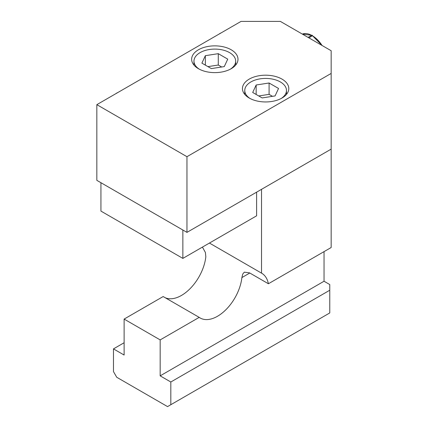 <?xml version="1.0" encoding="UTF-8"?>
<svg xmlns="http://www.w3.org/2000/svg" width="428" height="428" viewBox="0 0 428 428"><rect width="100%" height="100%" fill="white"/><g stroke="black" fill="none" stroke-linecap="round" stroke-linejoin="round"><path stroke-width="0.64" d="M231.206 49.782A23.176 13.38 180 0 1 237.995 59.241A23.176 13.38 180 0 1 223.689 71.604A23.176 13.38 180 0 1 198.431 68.705A23.176 13.38 180 0 1 191.642 59.241A23.176 13.38 180 0 1 205.948 46.882A23.176 13.38 180 0 1 231.206 49.782M282.004 79.11A23.176 13.38 180 0 1 288.793 88.569A23.176 13.38 180 0 1 274.487 100.933A23.176 13.38 180 0 1 249.23 98.033A23.176 13.38 180 0 1 242.446 88.569A23.176 13.38 180 0 1 256.752 76.211A23.176 13.38 180 0 1 282.004 79.11M96.835 104.657L96.835 180.343L186.961 232.377L331.165 149.121L261.524 189.331L261.524 273.134A34.759 20.068 -60 0 1 261.695 273.23A34.759 20.068 -60 0 1 268.399 283.753L331.165 247.518L331.165 73.434L186.961 156.691L96.835 104.657L241.039 21.4L280.367 21.4L331.165 50.729L331.165 73.434M186.961 156.691L186.961 232.377M165.085 297.669A34.759 20.068 120 0 0 189.984 288.761A34.759 20.068 120 0 0 205.831 256.773L205.413 252.493L202.428 247.1M268.399 283.753L249.556 272.871L244.335 272.171L242.746 274.043L241.884 277.585L249.802 273.016M241.884 277.585A34.759 20.068 -60 0 1 225.39 310.214A34.759 20.068 -60 0 1 200.144 317.972A34.759 20.068 -60 0 1 199.202 317.367L163.154 296.55L124.12 319.085L160.168 339.902L160.168 375.854L324.039 281.244L324.039 251.632M160.168 375.854L170.82 382.001L329.774 290.232L329.774 284.556L324.039 281.244M209.431 243.056L261.524 273.134M199.202 317.367L160.168 339.902M170.82 382.001L170.82 404.706L167.546 406.6L116.742 377.271L113.468 371.595L113.468 348.89L124.12 355.037L124.12 319.085M329.774 290.232L329.774 312.938L170.82 404.706M113.468 348.89L124.12 342.737M219.131 34.047A7.533 4.35 -60 0 1 220.992 32.972M182.863 258.394L182.863 230.013L100.933 182.708L100.933 211.09L182.863 258.394L256.607 215.819L256.607 192.167M281.143 98.504A20.854 12.043 0 0 0 286.476 90.463A20.854 12.043 0 0 0 280.367 81.951A20.854 12.043 0 0 0 257.635 79.341A20.854 12.043 0 0 0 244.763 90.463A20.854 12.043 0 0 0 250.091 98.504M258.742 95.952L269.084 94.358L272.492 96.327M256.158 85.001L269.084 83L278.542 88.462L275.081 95.926L262.155 97.926L252.697 92.464L256.158 85.001L256.158 94.465M269.084 83L269.084 94.358M230.344 69.176A20.854 12.043 0 0 0 235.678 61.134A20.854 12.043 0 0 0 229.569 52.623A20.854 12.043 0 0 0 206.836 50.012A20.854 12.043 0 0 0 193.964 61.134A20.854 12.043 0 0 0 199.293 69.176M207.944 66.629L218.28 65.029L221.693 66.998M205.36 55.672L218.28 53.671L227.744 59.134L224.283 66.597L211.357 68.598L201.893 63.135L205.36 55.672L205.36 65.136M218.28 53.671L218.28 65.029M115.897 93.652A7.533 4.35 -60 0 1 117.759 92.576M312.44 35.706L308.92 37.883M312.461 35.743A0.487 0.487 0 0 0 311.728 35.294A0.487 0.284 60 0 1 312.322 35.92M321.952 45.411A21.528 12.428 60 0 0 312.445 35.792A21.282 12.289 60 0 1 322.059 45.47M302.345 34.09A21.528 12.428 60 0 1 311.648 35.342M286.476 94.406L286.476 90.463M244.763 94.406L244.763 90.463M235.678 65.077L235.678 61.134M193.964 65.077L193.964 61.134M302.339 34.085L311.718 35.299M312.461 35.717L322.145 45.523M308.08 37.402L311.728 35.294"/></g></svg>
